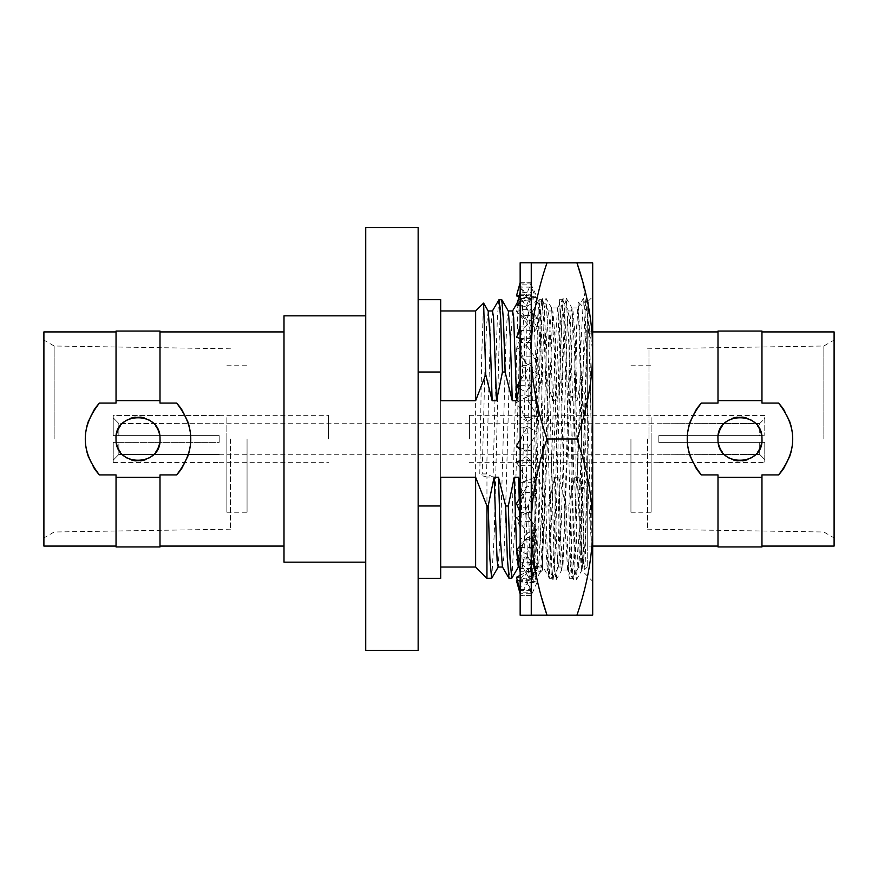 <?xml version="1.0" encoding="UTF-8"?>
<svg xmlns="http://www.w3.org/2000/svg" width="878" height="878" viewBox="0 0 878 878"><rect width="100%" height="100%" fill="white"/><g stroke="black" fill="none" stroke-linecap="round" stroke-linejoin="round"><path stroke-width="0.66" stroke-dasharray="4.39 3.29" d="M43.9 546.083L43.9 331.917M43.9 439L43.9 340.082L43.9 439M701.401 474.91A52.702 52.702 0 0 1 701.401 403.09C682.502 427.026 682.502 450.974 701.401 474.91L717.995 474.91L717.995 477.358L761.961 477.358L761.961 474.91L761.961 546.083L761.961 474.91L778.545 474.91C797.443 450.974 797.443 427.026 778.545 403.09A52.702 52.702 0 0 1 778.545 474.91M717.995 331.061L717.995 400.642L761.961 400.642L761.961 403.09L761.961 331.917L761.961 403.09L778.545 403.09M116.039 331.917L116.039 403.09L116.039 331.917M99.455 474.91A52.702 52.702 0 0 1 99.455 403.09C80.556 427.026 80.556 450.974 99.455 474.91L116.039 474.91L116.039 546.939M116.039 331.061L116.039 400.642L160.005 400.642L160.005 403.09L160.005 331.917L160.005 403.09L176.599 403.09A52.702 52.702 0 0 1 176.599 474.91C195.498 450.974 195.498 427.026 176.599 403.09M160.005 546.083L160.005 474.91L160.005 546.083M284 331.917L284 546.083L284 331.917M587.228 546.083L587.228 331.917L587.228 546.083L592.694 546.083M717.995 474.91L717.995 546.083L717.995 474.91M717.995 331.917L717.995 403.09L717.995 331.917M587.228 331.917L592.694 331.917M695.167 411.266A52.702 52.702 0 0 0 690.734 420.211M688.132 429.54A52.702 52.702 0 0 0 687.935 430.692M687.935 447.33A52.702 52.702 0 0 0 688.132 448.46M690.734 457.789A52.702 52.702 0 0 0 695.167 466.734M784.789 466.734A52.702 52.702 0 0 0 789.212 457.789M791.813 448.46A52.702 52.702 0 0 0 792.022 447.297M792.011 430.659A52.702 52.702 0 0 0 791.813 429.54M789.212 420.211A52.702 52.702 0 0 0 784.789 411.266M718.456 434.533A21.983 21.983 0 0 0 717.995 439C716.086 411.266 763.059 410.114 761.961 439A21.983 21.983 0 0 0 761.467 434.38M760.008 429.957A21.983 21.983 0 0 0 759.613 429.133M757.648 425.929A21.983 21.983 0 0 0 754.509 422.516M750.712 419.816A21.983 21.983 0 0 0 746.432 417.994M741.833 417.094A21.983 21.983 0 0 0 737.202 417.193M732.691 418.257A21.983 21.983 0 0 0 728.575 420.2M724.976 422.933A21.983 21.983 0 0 0 722.023 426.313M720.158 429.485A21.983 21.983 0 0 0 719.817 430.242M718.478 443.609A21.983 21.983 0 0 1 717.995 439C716.964 468.018 763.981 466.591 761.961 439A21.983 21.983 0 0 1 761.489 443.489M760.118 447.791A21.983 21.983 0 0 1 759.711 448.68M757.901 451.731A21.983 21.983 0 0 1 754.926 455.111M751.294 457.844A21.983 21.983 0 0 1 747.167 459.776M742.656 460.818A21.983 21.983 0 0 1 738.025 460.895M733.448 459.984A21.983 21.983 0 0 1 729.19 458.151M725.404 455.452A21.983 21.983 0 0 1 722.276 452.038M720.311 448.834A21.983 21.983 0 0 1 719.927 448.021M761.961 439A21.983 21.983 0 0 1 739.978 460.983A21.983 21.983 0 0 1 717.995 439A21.983 21.983 0 0 1 739.978 417.017A21.983 21.983 0 0 1 761.961 439M717.995 400.642L717.995 403.09L701.401 403.09M717.995 477.358L717.995 546.939M761.961 546.939L761.961 477.358M834.1 546.083L834.1 331.917M99.455 403.09L116.039 403.09L116.039 400.642M160.005 546.939L160.005 474.91L176.599 474.91M834.1 439L834.1 340.082L834.1 439M823.849 439L823.849 345.998L823.849 439M647.536 439L647.536 529.182L647.536 439M160.005 477.358L116.039 477.358M159.511 434.38A21.983 21.983 0 0 1 138.022 460.983A21.983 21.983 0 0 1 116.039 439C114.14 411.266 161.113 410.114 160.005 439A21.983 21.983 0 0 0 138.022 417.017A21.983 21.983 0 0 0 116.039 439C115.007 468.018 162.024 466.591 160.005 439A21.983 21.983 0 0 1 159.544 443.489M158.172 447.791A21.983 21.983 0 0 1 157.755 448.68M155.944 451.731A21.983 21.983 0 0 1 152.97 455.111M149.348 457.844A21.983 21.983 0 0 1 145.221 459.776M140.71 460.818A21.983 21.983 0 0 1 136.079 460.895M131.491 459.984A21.983 21.983 0 0 1 127.233 458.151M123.447 455.452A21.983 21.983 0 0 1 120.33 452.038M118.365 448.834A21.983 21.983 0 0 1 117.981 448.021M116.533 443.609A21.983 21.983 0 0 1 116.5 434.533M158.062 429.957A21.983 21.983 0 0 0 157.667 429.133M155.702 425.929A21.983 21.983 0 0 0 152.563 422.516M148.766 419.816A21.983 21.983 0 0 0 144.486 417.994M139.887 417.094A21.983 21.983 0 0 0 135.245 417.193M130.745 418.257A21.983 21.983 0 0 0 126.63 420.2M123.03 422.933A21.983 21.983 0 0 0 120.077 426.313M118.212 429.485A21.983 21.983 0 0 0 117.861 430.242M93.211 411.266A52.702 52.702 0 0 0 88.788 420.211M86.187 429.54A52.702 52.702 0 0 0 85.989 430.692M85.989 447.33A52.702 52.702 0 0 0 86.187 448.46M88.788 457.789A52.702 52.702 0 0 0 93.211 466.734M182.833 466.734A52.702 52.702 0 0 0 187.266 457.789M189.867 448.46A52.702 52.702 0 0 0 190.065 447.297M190.065 430.659A52.702 52.702 0 0 0 189.867 429.54M187.266 420.211A52.702 52.702 0 0 0 182.833 411.266M160.005 400.642L160.005 331.061M284 315.85L284 562.15M365.731 650.357L365.731 227.643M418.147 227.643L418.147 650.357M418.147 372.009L418.147 578.339L418.147 372.009M486.95 578.339L486.95 477.028L493.107 477.028L486.577 473.944L482.165 473.944L479.772 475.075L481.66 358.015L483.526 303.075M498.902 299.771L497.453 316.179L496.004 357.236L493.107 477.028M491.746 578.229L494.226 534.537L499.198 339.501L500.438 310L501.678 299.661M440.69 578.339L440.69 299.661M518.854 388.274L522.586 372.009L520.16 306.477M520.094 305.599L519.03 299.771L517.79 312.195L511.578 538.499L510.337 568L509.086 578.339M522.586 372.009L525.242 372.009L532.408 400.752L536.809 400.752L542.714 372.009L541.002 319.098L539.29 299.661L537.918 312.206L530.466 568L529.094 578.229L527.448 557.453L525.79 505.991L528.446 505.991C529.445 545.896 530.444 569.57 531.431 577.011L532.002 578.229L533.253 565.761L534.493 534.482L539.454 339.468L540.705 309.989L541.945 299.661L543.712 320.514L545.37 372.009L552.536 400.752L556.937 400.752L562.842 372.009L561.13 319.098L559.418 299.661L549.354 578.339L542.374 565.805L552.877 310.977L554.907 335.824L556.937 400.752M511.874 578.229L514.354 534.559L520.566 310L521.938 299.771L523.584 320.547L525.242 372.009M542.714 372.009L545.37 372.009M548.904 577.011C547.916 569.57 546.917 545.896 545.918 505.991L548.585 505.991L551.154 573.389L552.13 578.229L553.37 565.805L559.582 339.501L560.833 310L562.074 299.661L563.852 320.569L565.498 372.009L572.665 400.752L577.076 400.752L580.523 382.204L578.218 301.955L577.065 322.391L571.084 561.108L569.482 578.339L568.626 573.4L566.058 505.991L568.714 505.991L570.426 558.858L572.258 578.24L574.091 553.283L575.913 491.998C579.656 426.401 583.42 349.301 587.228 324.75L587.228 400.752L580.523 382.204M562.842 372.009L565.498 372.009M575.913 379.746L575.913 491.998M582.235 491.614L579.019 477.248L581.049 542.132L583.069 567.023L578.668 567.012L580.907 536.908L587.228 324.75L587.228 473.538L585.253 562.249L584.594 569.657L584.002 564.719L582.235 491.614L587.228 477.248L587.228 400.752M579.019 477.248L574.607 477.248L568.714 505.991M566.058 505.991L558.891 477.248L554.479 477.248L548.585 505.991M545.918 505.991L538.752 477.248L534.351 477.248L528.446 505.991M525.79 505.991L520.16 484.535M587.228 477.248L587.228 567.023L587.228 473.538L585.154 541.046L583.069 567.023M578.668 567.023L576.637 542.132L574.607 477.248M572.665 400.752L570.7 337.525L568.746 311.097L567.364 320.415L561.163 526.515L558.682 566.903L557.519 560.636L556.509 542.154L554.479 477.248M552.536 400.752L550.572 337.47L548.607 311.086L547.235 320.448L541.035 526.482L538.554 566.903L537.962 565.805C536.765 556.422 535.558 526.91 534.351 477.248M558.891 477.248L560.91 542.154L562.941 567.023L573.016 310.977L575.046 335.868L577.076 400.752M532.408 400.752L530.444 337.503L528.479 311.097L527.107 320.459L520.895 526.548L518.283 567.023M516.637 550.539L516.604 549.815M536.809 400.752L534.779 335.835L533.769 317.342L532.617 311.097L530.136 351.474L523.925 557.552L522.553 566.903L520.16 529.258M519.578 511.183L519.216 499.121M531.431 577.011L537.962 565.805L542.374 565.805C541.166 556.422 539.959 526.91 538.752 477.248M508.351 311.097L506.979 320.448L505.739 347.479L500.767 526.526L498.155 567.023M512.62 310.977L510.008 351.441L505.037 530.499L503.796 557.541L502.425 566.903M488.223 311.097L486.61 324.388L485.128 361.813L482.165 473.944M492.492 310.977L490.912 326.309L489.463 364.052L486.577 473.944M486.95 477.028L479.772 475.075M475.635 310.977L475.635 567.023M440.69 400.752L440.69 477.248M761.961 400.642L761.961 331.061M54.151 439L54.151 345.998L54.151 439M230.464 439L230.464 529.182L230.464 439M651.136 439L651.136 512.225L651.136 439C651.136 468.358 651.136 468.358 651.136 439C651.136 409.642 651.136 409.642 651.136 439M630.942 439L630.942 512.225L630.942 439M226.864 439L226.864 512.225L226.864 439C226.864 468.358 226.864 468.358 226.864 439C226.864 409.642 226.864 409.642 226.864 439M247.058 439L247.058 512.225L247.058 439M113.229 415.568L113.229 435.62L113.229 415.568L113.229 435.62L113.229 415.568L219.182 415.568L113.229 415.568M113.229 442.38L113.229 462.432L113.229 442.38L113.229 462.432L113.229 442.38L219.182 442.38L219.182 435.62L113.229 435.62L219.182 435.62L219.182 442.38L118.859 442.38L118.859 454.42L118.859 442.38L113.229 442.38L219.182 442.38L113.229 442.38M764.771 415.568L658.818 415.568L764.771 415.568L764.771 435.62L764.771 415.568M658.818 435.62L764.771 435.62L658.818 435.62L658.818 439L658.818 435.62L759.7 435.62L759.7 423.58L764.771 418.422L764.771 435.62L764.771 418.422L759.7 423.58L759.7 435.62L764.771 435.62L658.818 435.62L658.818 442.38L759.7 442.38L759.7 454.42L759.7 442.38L764.771 442.38L764.771 462.432L764.771 442.38L658.818 442.38L658.818 435.62M469.434 439L469.434 415.327L469.434 439M328.526 439L328.526 415.327L328.526 439M764.771 459.578L759.7 454.42L764.771 459.578M219.182 454.42L118.859 454.42L219.182 454.42M759.7 454.42L658.818 454.782L759.7 454.42M118.859 423.58L113.229 417.851L118.859 423.58L118.859 435.62L113.229 435.62L118.859 435.62L118.859 423.58L219.182 423.218L118.859 423.58M118.859 454.42L113.229 460.149L118.859 454.42M219.182 439L219.182 435.62L118.859 435.62L219.182 435.62L219.182 439M759.7 423.58L658.818 423.218L759.7 423.58M658.818 442.38L658.818 439L658.818 442.38L764.771 442.38L658.818 442.38M658.818 462.432L764.771 462.432L658.818 462.432M113.229 462.432L219.182 462.432L113.229 462.432M648.974 439L648.974 349.598L648.974 439M531.146 330.633L520.16 330.545L520.16 380.876L531.256 380.876L531.256 326.912L531.146 330.633L526.076 340.894L537.171 328.032L527.557 324.322L520.16 315.553L520.16 326.912L531.256 326.912L531.256 292.33L531.146 294.218L520.16 294.174L520.16 330.545M531.146 282.848L520.16 282.76L520.16 292.33L531.256 292.33L531.256 282.76L526.076 295.315L537.171 297.335L531.256 284.889L520.16 284.889L520.16 283.111L531.256 283.111L531.256 300.847L531.146 298.476L520.16 298.531L520.16 282.848M531.146 338.403L520.16 338.491L520.16 300.847L531.256 300.847L531.256 342.464L531.146 338.403L526.076 344.834L537.171 360.375L527.557 364.864L516.462 349.323L520.16 338.249L520.16 342.464L531.256 342.464L531.256 400.785L531.146 395.715L520.16 395.835L520.16 344.231C520.193 351.167 522.311 357.555 526.504 363.382M531.146 460.522L520.16 460.643L520.16 400.785L531.256 400.785L531.256 465.702L531.146 460.522L526.076 456.659L537.171 475.448L527.557 480.881L516.462 462.08L520.16 460.61L520.16 465.702L531.256 465.702L531.256 526.01L531.146 521.598L520.16 521.708L520.424 468.775M531.146 568.406L520.16 568.472L520.16 526.01L531.256 526.01L531.256 571.271L531.146 568.406L526.076 556.795L537.171 566.409L527.557 569.174L516.462 559.571L520.16 568.659L520.16 571.271L531.256 571.271L531.256 593.66L531.146 592.826L520.16 592.848L520.16 571.271L520.16 579.754L527.557 569.174M531.146 590.653L520.16 590.62L520.16 595.24L520.16 593.66L531.256 593.66L531.256 595.24L531.256 589.303L531.146 590.653L526.076 578.986L537.171 573.049L527.557 571.337L520.16 575.299M531.146 562.26L520.16 562.183L520.16 589.303L531.256 589.303L531.256 558.968L531.146 562.26L526.076 553.678L537.171 540.826L527.557 537.106L520.16 545.688M531.146 512.543L520.16 512.445L520.16 558.968L531.256 558.968L531.256 507.879L531.146 512.543L526.076 508.549L537.171 490.989L527.557 485.918L520.16 492.371L520.16 507.879L531.256 507.879L531.256 444.883L531.146 450.129L520.16 450.008L520.16 512.445M520.16 338.601L526.076 340.894M527.557 324.322L516.462 337.174M520.16 262.807L520.16 615.193M520.16 450.008L520.16 444.883L531.256 444.883L531.256 433.117L520.16 433.117L520.16 444.883L520.16 365.358L527.557 369.451L518.909 383.148M520.16 294.174L520.16 287.084L527.557 299.014L516.462 304.951M520.16 298.531L520.16 309.341L524.418 316.168L520.16 301.933M520.16 395.835L520.16 402.914L523.178 413.911L516.462 402.552L520.16 395.682M520.16 521.708L520.16 527.777L516.462 517.625L520.16 521.795M520.16 592.848L520.16 595.438L527.557 582.685L517.438 580.841M520.16 590.62L522.695 579.7L520.16 584.057L520.16 588.633M520.16 562.183L520.16 557.508C520.193 550.824 522.256 544.601 526.361 538.807L520.16 547.598L520.16 557.508M531.256 615.193L531.256 262.807M527.557 485.918L520.16 497.628M516.462 503.478L526.076 508.549M537.171 490.989L531.256 492.371L520.16 492.371M516.462 445.837L526.076 451.38L537.171 432.163L527.557 426.62L520.16 439.439M531.146 450.129L526.076 451.38M527.557 426.62L520.325 427.871L531.256 427.992L531.256 380.876L531.146 385.771L520.16 385.661M520.16 433.117L520.325 427.871M520.16 388.965L526.076 392.082L537.171 374.522L527.557 369.451M531.146 385.771L526.076 392.082M537.171 374.522L531.256 365.358L520.16 365.358M520.16 305.61L526.076 306.663L537.171 300.726L527.557 299.014M531.146 294.218L526.076 306.663M537.171 300.726L531.256 287.084L520.16 287.084M519.556 295.71L526.076 295.315M531.256 283.111L531.256 284.889M537.171 297.335L527.557 297.905L520.16 284.889M527.557 297.905L519.326 296.424M516.462 311.591L526.076 308.826L537.171 318.429L527.557 321.205L516.462 311.591L520.16 298.246M531.146 298.476L526.076 308.826M527.557 321.205L524.418 316.168M537.171 318.429L531.256 309.341L520.16 309.341M516.462 349.323L526.076 344.834M527.557 364.864L520.16 356.205L520.16 344.231M537.171 360.375L531.256 356.205L520.16 356.205M516.462 402.552L526.076 397.119L537.171 415.92L527.557 421.341L523.178 413.911M531.146 395.715L526.076 397.119M527.557 421.341L520.16 417.39L520.16 402.914M537.171 415.92L531.256 417.39L520.16 417.39M516.462 462.08L526.076 456.659M527.557 480.881L520.16 482.318L520.16 467.831M537.171 475.448L531.256 482.318L520.16 482.318M516.462 517.625L526.076 513.136L537.171 528.677L527.557 533.165L517.087 518.492M531.146 521.598L526.076 513.136M527.557 533.165L520.16 539.75L520.16 527.777M537.171 528.677L531.256 539.75L520.16 539.75M516.462 559.571L526.076 556.795M537.171 566.409L531.256 579.754L520.16 579.754M519.93 592.343L520.16 593.111M517.372 580.61L526.076 580.095L537.171 582.103L527.557 582.685M531.146 592.826L526.076 580.095M537.171 582.103L531.256 595.438L520.16 595.438M516.462 577.274L526.076 578.986M527.557 571.337L522.695 579.7M537.171 573.049L531.256 584.057L520.16 584.057M516.462 549.968L526.076 553.678M527.557 537.106L526.361 538.807M537.171 540.826L531.256 547.598L520.16 547.598M537.171 328.032L531.256 315.553L520.16 315.553M536.798 578.119L531.256 527.063L531.256 350.937L531.256 527.063C531.344 498.77 536.59 469.423 546.983 439L576.956 439C587.36 469.423 592.606 498.781 592.694 527.063L592.694 350.937C592.606 379.219 587.36 408.577 576.956 439M546.983 439C536.59 408.577 531.344 379.219 531.256 350.937L531.256 262.862L531.256 350.937C531.344 322.643 536.59 293.285 546.983 262.862L592.694 262.862L592.694 350.937L582.333 280.356M531.256 439L531.256 296.687L531.256 439M532.661 521.894L535.042 576.934L535.832 579.798L537.106 566.936L543.449 335.484L544.711 306.773L545.984 298.202L548.52 343.408L553.59 542.527L554.863 571.227L556.125 579.798L557.398 566.925L558.66 534.592L563.731 335.484L565.004 306.773L566.266 298.202L568.812 343.397L573.883 542.505L575.145 571.216L576.418 579.798L578.953 534.614L584.024 335.506L585.297 306.795L586.559 298.202L588.918 337.898L591.278 429.254L591.278 540.42C588.019 496.487 584.737 426.258 581.423 377.628L579.667 326.704L577.779 308.079L575.309 348.379L570.305 531.728L569.043 560.087L567.638 569.921L565.18 529.939L560.164 346.338L558.902 317.935L557.497 308.079L554.995 349.367L548.739 560.34L547.488 570.041L542.527 570.041L542.527 562.139L540.179 572.269L538.049 570.744L536.249 561.283L532.661 521.894L532.661 579.568C533.78 585.9 534.889 516.824 536.019 439L537.588 344.988L539.235 304.666L540.848 345.032L544.942 531.355L547.345 569.921L553.052 579.798L551.779 566.936L550.517 534.603L545.447 335.495L544.173 306.784L542.911 298.202L540.365 343.386L535.295 542.494L534.033 571.205L532.803 579.765L531.256 581.313M591.278 540.42L585.439 319.899L584.463 302.899L583.486 298.202L580.951 343.408L575.88 542.527L574.607 571.227L573.345 579.798L572.072 566.925L570.81 534.581L565.728 335.473L564.466 306.773L563.193 298.202L560.658 343.408L555.587 542.516L554.314 571.216L553.052 579.798M539.86 572.708L542.527 570.041L542.527 443.741M542.527 562.139L549.288 338.623L551.549 307.959L554.15 348.336L559.165 531.881L560.427 560.131L561.69 570.041L564.291 529.752L570.568 317.946L571.973 308.079L574.442 348.336L576.912 439C578.426 501.503 579.919 558.551 581.423 568.055L581.423 377.628M591.278 429.254L589.786 339.084L588.205 301.165L586.603 342.607L584.989 439C583.804 519.897 582.619 585.406 581.423 568.055L581.774 570.404L592.694 581.313L592.694 527.063L592.694 615.138L576.956 615.138C587.36 584.715 592.606 555.357 592.694 527.063M576.418 579.798L581.774 570.404M592.694 439L592.694 581.313M531.256 615.138L576.956 615.138M541.616 597.644L536.809 578.152M546.983 262.862L531.256 262.862M647.536 348.818L823.849 345.998L834.1 340.082M647.536 529.182L823.849 532.002L834.1 537.918M519.15 299.661L521.817 299.661M529.225 578.339L531.881 578.339M539.29 299.661L541.945 299.661M549.354 578.339L552.01 578.339M559.418 299.661L562.074 299.661M569.482 578.339L572.138 578.339M587.228 310.977L578.218 301.955M587.228 567.023L584.594 569.657M578.8 566.914L572.258 578.229M552.13 578.218L558.671 566.892M562.205 299.771L568.735 311.086M532.002 578.218L538.543 566.903M542.066 299.76L548.607 311.075M568.604 310.977L573.016 310.977M558.54 567.012L562.941 567.012M548.476 310.977L552.877 310.977M538.412 567.012L542.823 567.012M528.347 310.977L532.748 310.977M520.16 567.023L522.684 567.023M521.938 299.771L528.479 311.097M532.617 311.097L539.158 299.771M522.553 566.903L529.094 578.229M517.065 303.162L519.03 299.771M230.464 348.818L54.151 345.998L43.9 340.082M230.464 529.182L54.151 532.002L43.9 537.918M630.942 512.225L651.136 512.225M630.942 365.775L651.136 365.775M226.864 512.225L247.058 512.225M226.864 365.775L247.058 365.775M469.434 415.327L658.818 415.327M219.182 415.327L328.526 415.327M219.182 454.782L658.818 454.782M219.182 423.218L658.818 423.218M469.434 462.673L658.818 462.673M219.182 462.673L328.526 462.673M520.16 282.76L531.256 282.76M520.16 595.24L531.256 595.24M520.16 505.893L524.682 490.473M519.655 447.681L528.468 450.096M521.795 436.607L520.16 442.71M531.838 286.107L531.256 283.649M521.027 286.415L520.16 283.342M523.793 398.414L528.534 396.439M528.249 417.39L534.076 416.688M517.449 461.685L522.992 460.61M522.948 481.77L531.772 478.499M519.392 567.023L518.733 565.158M539.235 304.666L531.256 296.687M557.497 308.079L563.193 298.202M567.638 569.921L573.345 579.798M577.779 308.079L583.486 298.202M542.911 298.202L539.158 304.699M557.629 307.959L551.549 307.959M577.922 307.959L571.841 307.959M551.68 308.079L545.984 298.202M540.179 572.269L535.832 579.798M556.125 579.798L561.832 569.921M566.266 298.202L571.973 308.079M586.559 298.202L588.293 301.198M588.205 301.165L592.694 296.687M567.781 570.041L561.69 570.041"/><path stroke-width="1.32" d="M116.039 331.917L43.9 331.917L43.9 546.083L116.039 546.083M695.167 466.734A52.702 52.702 0 0 0 701.401 474.91C682.502 450.974 682.502 427.026 701.401 403.09L717.995 403.09L717.995 400.642L761.961 400.642L761.961 403.09L778.545 403.09C797.443 427.026 797.443 450.974 778.545 474.91A52.702 52.702 0 0 0 784.789 466.734M761.961 477.358L761.961 546.939L717.995 546.939L717.995 477.358L761.961 477.358L761.961 474.91L778.545 474.91M761.961 546.083L834.1 546.083L834.1 331.917L761.961 331.917M93.211 466.734A52.702 52.702 0 0 0 99.455 474.91L116.039 474.91L116.039 477.358L160.005 477.358L160.005 546.939L116.039 546.939L116.039 477.358M99.455 474.91C80.556 450.974 80.556 427.026 99.455 403.09L116.039 403.09L116.039 331.061L160.005 331.061L160.005 400.642L116.039 400.642M160.005 331.917L284 331.917M160.005 400.642L160.005 403.09L176.599 403.09C195.498 427.026 195.498 450.974 176.599 474.91A52.702 52.702 0 0 0 182.833 466.734M160.005 477.358L160.005 474.91L176.599 474.91M160.005 546.083L284 546.083M592.694 546.083L717.995 546.083M701.401 474.91L717.995 474.91L717.995 477.358M592.694 331.917L717.995 331.917M701.401 403.09A52.702 52.702 0 0 0 695.167 411.266M690.734 420.211A52.702 52.702 0 0 0 688.132 429.54M687.935 430.692A52.702 52.702 0 0 0 687.935 447.33M688.132 448.46A52.702 52.702 0 0 0 690.734 457.789M789.212 457.789A52.702 52.702 0 0 0 791.813 448.46M792.022 447.297A52.702 52.702 0 0 0 792.011 430.659M791.813 429.54A52.702 52.702 0 0 0 789.212 420.211M784.789 411.266A52.702 52.702 0 0 0 778.545 403.09M761.467 434.38A21.983 21.983 0 0 0 760.008 429.957M759.613 429.133A21.983 21.983 0 0 0 757.648 425.929M754.509 422.516A21.983 21.983 0 0 0 750.712 419.816M746.432 417.994A21.983 21.983 0 0 0 741.833 417.094M737.202 417.193A21.983 21.983 0 0 0 732.691 418.257M728.575 420.2A21.983 21.983 0 0 0 724.976 422.933M722.023 426.313A21.983 21.983 0 0 0 720.158 429.485M719.817 430.242A21.983 21.983 0 0 0 718.456 434.533M761.489 443.489A21.983 21.983 0 0 1 760.118 447.791M759.711 448.68A21.983 21.983 0 0 1 757.901 451.731M754.926 455.111A21.983 21.983 0 0 1 751.294 457.844M747.167 459.776A21.983 21.983 0 0 1 742.656 460.818M738.025 460.895A21.983 21.983 0 0 1 733.448 459.984M729.19 458.151A21.983 21.983 0 0 1 725.404 455.452M722.276 452.038A21.983 21.983 0 0 1 720.311 448.834M719.927 448.021A21.983 21.983 0 0 1 718.478 443.609M761.961 439C763.015 409.993 715.965 411.409 717.995 439C716.865 467.875 763.86 466.734 761.961 439M160.005 439C161.069 409.993 114.019 411.409 116.039 439C114.908 467.875 161.914 466.734 160.005 439M159.544 443.489A21.983 21.983 0 0 1 158.172 447.791M157.755 448.68A21.983 21.983 0 0 1 155.944 451.731M152.97 455.111A21.983 21.983 0 0 1 149.348 457.844M145.221 459.776A21.983 21.983 0 0 1 140.71 460.818M136.079 460.895A21.983 21.983 0 0 1 131.491 459.984M127.233 458.151A21.983 21.983 0 0 1 123.447 455.452M120.33 452.038A21.983 21.983 0 0 1 118.365 448.834M117.981 448.021A21.983 21.983 0 0 1 116.533 443.609M159.511 434.38A21.983 21.983 0 0 0 158.062 429.957M157.667 429.133A21.983 21.983 0 0 0 155.702 425.929M152.563 422.516A21.983 21.983 0 0 0 148.766 419.816M144.486 417.994A21.983 21.983 0 0 0 139.887 417.094M135.245 417.193A21.983 21.983 0 0 0 130.745 418.257M126.63 420.2A21.983 21.983 0 0 0 123.03 422.933M120.077 426.313A21.983 21.983 0 0 0 118.212 429.485M117.861 430.242A21.983 21.983 0 0 0 116.5 434.533M99.455 403.09A52.702 52.702 0 0 0 93.211 411.266M88.788 420.211A52.702 52.702 0 0 0 86.187 429.54M85.989 430.692A52.702 52.702 0 0 0 85.989 447.33M86.187 448.46A52.702 52.702 0 0 0 88.788 457.789M187.266 457.789A52.702 52.702 0 0 0 189.867 448.46M190.065 447.297A52.702 52.702 0 0 0 190.065 430.659M189.867 429.54A52.702 52.702 0 0 0 187.266 420.211M182.833 411.266A52.702 52.702 0 0 0 176.599 403.09M365.731 562.15L284 562.15L284 315.85L365.731 315.85M365.731 439L365.731 227.643L418.147 227.643L418.147 650.357L365.731 650.357L365.731 439M505.662 505.991L508.318 505.991L510.03 558.902L511.742 578.339L508.966 578.229L507.319 557.464L505.662 505.991L498.495 477.248L494.094 477.248L488.19 505.991L486.95 505.991L486.95 578.339L491.746 578.229L498.287 566.903M418.147 372.009L440.69 372.009L440.69 400.752L475.635 400.752L485.732 374.577L492.152 400.752L496.553 400.752L502.446 372.009L500.734 319.098L499.022 299.661L492.349 311.097M502.446 372.009L505.113 372.009L512.28 400.752L516.681 400.752L518.854 388.274M488.19 505.991L489.902 558.902L491.614 578.339M499.022 299.661L501.81 299.771L503.456 320.536L505.113 372.009M418.147 505.991L440.69 505.991L440.69 578.339L418.147 578.339M418.147 299.661L440.69 299.661L440.69 372.009M520.16 306.477L520.094 305.599M511.742 578.339L518.415 566.903M520.16 484.535L518.624 477.248L514.223 477.248L508.318 505.991M486.95 505.991L475.635 477.248L440.69 477.248L440.69 505.991M520.16 567.023L518.283 567.023L516.637 550.539M516.604 549.815L514.223 477.248M520.16 529.258L519.578 511.183M519.216 499.121L518.624 477.248M512.28 400.752L510.316 337.492L508.351 311.097L501.81 299.771M502.556 567.023L498.155 567.023L497.135 560.658L494.094 477.248M516.681 400.752L513.641 317.353L512.62 310.977L508.219 310.977M508.966 578.229L502.425 566.903L500.46 540.497L498.495 477.248M492.152 400.752L490.187 337.492L488.223 311.097L483.613 303.108L485.732 374.577M496.553 400.752L493.513 317.342L492.492 310.977L488.08 310.977M475.635 400.752L475.635 310.977L483.613 303.108M486.95 578.339L475.635 567.023L475.635 477.248M717.995 400.642L717.995 331.061L761.961 331.061L761.961 400.642M520.16 330.402L516.462 337.174L520.16 338.601M520.16 439L520.16 262.807L531.256 262.807L531.256 615.193L520.16 615.193L520.16 439M520.16 497.628L516.462 503.478L520.16 512.642M520.16 439.439L516.462 445.837L520.16 450.096M520.16 378.879L518.909 383.148L516.462 387.011L520.16 385.629M516.462 387.011L520.16 388.965M520.16 293.943L516.462 304.951L520.16 305.61M519.326 296.424L516.462 295.897L520.16 282.562M516.462 295.897L519.556 295.71M517.438 580.841L516.462 580.665L520.16 593.89M516.462 580.665L517.372 580.61M520.16 575.299L516.462 577.274L520.16 590.916M520.16 545.688L516.462 549.968L520.16 562.447M531.256 262.862L546.983 262.862C536.59 293.296 531.344 322.643 531.256 350.937C531.344 379.23 536.59 408.577 546.983 439C536.59 469.423 531.344 498.781 531.256 527.063C531.344 555.357 536.59 584.715 546.983 615.138L592.694 615.138L592.694 439M546.983 262.862L576.956 262.862C587.36 293.285 592.606 322.643 592.694 350.937L592.694 527.063C592.606 498.781 587.36 469.423 576.956 439C587.36 408.577 592.606 379.219 592.694 350.937L592.694 262.862L576.956 262.862L582.333 280.356M576.956 615.138C587.36 584.704 592.606 555.357 592.694 527.063M541.616 597.644L546.983 615.138L531.256 615.138M546.983 439L576.956 439M475.635 310.977L440.69 310.977M475.635 567.023L440.69 567.023M512.554 310.977L517.065 303.162M517.702 334.902L520.16 325.453M519.414 296.16L520.16 291.661M520.16 572.357L519.392 567.023"/></g></svg>
